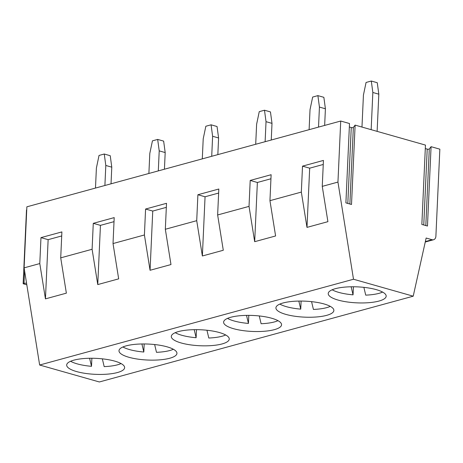 <?xml version="1.0" encoding="UTF-8"?>
<svg xmlns="http://www.w3.org/2000/svg" width="463" height="463" viewBox="0 0 463 463"><rect width="100%" height="100%" fill="white"/><g stroke="black" fill="none" stroke-linecap="round" stroke-linejoin="round"><path stroke-width="0.69" d="M111.027 183.817L111.78 167.166L105.807 165.47L104.898 185.489M105.807 165.47L104.262 154.017L110.235 155.713L111.78 167.166M104.262 154.017L99.03 155.446L96.397 168.04L95.482 188.065M164.434 169.215L165.187 152.564L159.214 150.874L158.305 170.893M159.214 150.874L157.669 139.421L163.642 141.111L165.187 152.564M157.669 139.421L152.437 140.85L149.804 153.444L148.889 173.463M217.841 154.619L218.594 137.968L212.621 136.272L211.713 156.297M212.621 136.272L211.076 124.819L217.049 126.515L218.594 137.968M211.076 124.819L205.844 126.249L203.211 138.848L202.296 158.867M271.249 140.023L272.001 123.372L266.028 121.676L265.12 141.695M266.028 121.676L264.483 110.223L270.456 111.919L272.001 123.372M264.483 110.223L259.251 111.652L256.618 124.252L255.703 144.271M324.656 125.427L325.408 108.776L319.435 107.08L318.527 127.099M319.435 107.08L317.89 95.627L323.863 97.323L325.408 108.776M317.89 95.627L312.658 97.056L310.025 109.656L309.11 129.675M377.125 131.37L378.815 94.18L372.842 92.484L371.158 129.675M372.842 92.484L371.297 81.031L377.27 82.727L378.815 94.18M371.297 81.031L366.065 82.46L363.432 95.06L361.973 127.07M26.547 283.171L24.007 283.31A1.273 0.353 2.6 0 0 23.15 283.599A1.273 0.353 2.6 0 0 23.584 283.883L26.808 284.803M23.15 283.599L26.489 210.04A1.273 0.353 2.6 0 1 26.732 209.849M349.345 126.995L351.255 127.539A1.279 0.353 2.6 0 0 353.35 127.435L355.115 125.12L351.51 204.478L345.896 202.887L349.501 123.528L340.722 121.034L26.871 206.816L24.099 267.857L39.644 365.018L99.36 381.969L413.216 296.187L426.139 238.028L432.106 239.724L425.352 241.57M425.248 242.016L433.576 239.741A4.769 3.484 -105.3 0 0 435.897 236.159L439.85 149.173L431.07 146.684L427.471 226.037L421.851 224.445L425.456 145.087L355.115 125.12M431.07 146.684L429.288 148.993A1.273 0.353 -177.4 0 1 427.21 149.098L425.3 148.559M340.722 121.034L337.949 182.081L322.26 186.369L327.908 221.667L306.981 227.385L301.332 192.087L269.946 200.664L275.601 235.968L254.673 241.686L249.025 206.382L217.639 214.959L223.288 250.263L202.366 255.981L196.717 220.677L165.332 229.26L170.98 264.558L150.058 270.276L144.41 234.978L113.024 243.555L118.673 278.853L97.751 284.577L92.102 249.273L60.717 257.85L66.365 293.154L45.438 298.872L39.789 263.569L24.099 267.857M39.789 263.569L40.97 237.629L61.892 231.905L60.717 257.85M92.102 249.273L93.277 223.328L114.199 217.61L113.024 243.555M144.41 234.978L145.585 209.033L166.512 203.315L165.332 229.26M196.717 220.677L197.898 194.738L218.82 189.02L217.639 214.959M249.025 206.382L250.205 180.437L271.127 174.719L269.946 200.664M301.332 192.087L302.513 166.142L323.434 160.424L322.26 186.369M433.576 239.741A4.769 3.484 -105.3 0 1 432.106 239.724M337.949 182.081L353.5 279.241L413.216 296.187M353.5 279.241L39.644 365.018M73.86 360.156A29.001 7.993 -177.4 0 0 66.684 365.029A29.001 7.993 -177.4 0 0 95.297 374.33A29.001 7.993 -177.4 0 0 124.634 367.663A29.001 7.993 -177.4 0 0 106.027 359.311A29.001 7.993 -177.4 0 0 73.86 360.156M335.403 288.675A29.001 7.993 -177.4 0 0 328.226 293.548A29.001 7.993 -177.4 0 0 356.84 302.848A29.001 7.993 -177.4 0 0 386.177 296.175A29.001 7.993 -177.4 0 0 367.57 287.824A29.001 7.993 -177.4 0 0 335.403 288.675M126.173 345.861A29.001 7.993 -177.4 0 0 118.991 350.734A29.001 7.993 -177.4 0 0 147.604 360.035A29.001 7.993 -177.4 0 0 176.941 353.367A29.001 7.993 -177.4 0 0 158.334 345.01A29.001 7.993 -177.4 0 0 126.173 345.861M230.788 317.271A29.001 7.993 -177.4 0 0 223.612 322.138A29.001 7.993 -177.4 0 0 252.219 331.444A29.001 7.993 -177.4 0 0 281.556 324.771A29.001 7.993 -177.4 0 0 262.955 316.42A29.001 7.993 -177.4 0 0 230.788 317.271M283.096 302.97A29.001 7.993 -177.4 0 0 275.919 307.843A29.001 7.993 -177.4 0 0 304.532 317.143A29.001 7.993 -177.4 0 0 333.869 310.476A29.001 7.993 -177.4 0 0 315.262 302.119A29.001 7.993 -177.4 0 0 283.096 302.97M178.481 331.566A29.001 7.993 -177.4 0 0 171.304 336.439A29.001 7.993 -177.4 0 0 199.912 345.739A29.001 7.993 -177.4 0 0 229.249 339.066A29.001 7.993 -177.4 0 0 210.642 330.715A29.001 7.993 -177.4 0 0 178.481 331.566M302.513 166.142L309.678 168.179L323.249 164.469M306.992 227.385L309.678 168.179M250.205 180.437L257.37 182.474L270.942 178.764M254.679 241.68L257.37 182.474M197.898 194.738L205.063 196.769L218.634 193.059M202.372 255.981L205.063 196.769M145.585 209.033L152.749 211.064L166.327 207.355M150.064 270.276L152.749 211.064M93.277 223.328L100.442 225.365L114.02 221.655M97.757 284.571L100.442 225.365M40.97 237.629L48.135 239.66L61.706 235.951M45.449 298.872L48.135 239.66M363.877 287.355L365.724 295.139A28.608 7.883 -177.4 0 0 379.047 293.334A28.608 7.883 -177.4 0 0 382.606 292.078M332.156 289.786A28.608 7.883 -177.4 0 0 353.049 294.838L353.414 286.771M353.049 294.838L351.139 286.782M311.57 301.65L313.416 309.434A28.608 7.883 -177.4 0 0 326.739 307.629A28.608 7.883 -177.4 0 0 330.298 306.373M279.849 304.087A28.608 7.883 -177.4 0 0 300.742 309.134L301.106 301.066M300.742 309.134L298.832 301.077M259.263 315.951L261.109 323.73A28.608 7.883 -177.4 0 0 274.426 321.93A28.608 7.883 -177.4 0 0 277.985 320.674M227.536 318.382A28.608 7.883 -177.4 0 0 248.434 323.429L248.799 315.361M248.434 323.429L246.524 315.378M206.955 330.246L208.796 338.025A28.608 7.883 -177.4 0 0 222.118 336.225A28.608 7.883 -177.4 0 0 225.678 334.969M175.228 332.677A28.608 7.883 -177.4 0 0 196.121 337.73L196.491 329.662M196.121 337.73L194.217 329.673M154.642 344.541L156.488 352.326A28.608 7.883 -177.4 0 0 169.811 350.52A28.608 7.883 -177.4 0 0 173.37 349.264M122.921 346.972A28.608 7.883 -177.4 0 0 143.814 352.025L144.184 343.957M143.814 352.025L141.904 343.968M102.335 358.837L104.181 366.621A28.608 7.883 -177.4 0 0 117.504 364.815A28.608 7.883 -177.4 0 0 121.063 363.565M70.613 361.273A28.608 7.883 -177.4 0 0 91.506 366.32L91.871 358.252M91.506 366.32L89.596 358.264M24.574 270.82L24.007 283.31M351.255 127.539L347.811 203.425M353.35 127.435L349.872 204.015M427.21 149.098L423.761 224.989M429.288 148.993L425.815 225.568"/></g></svg>
